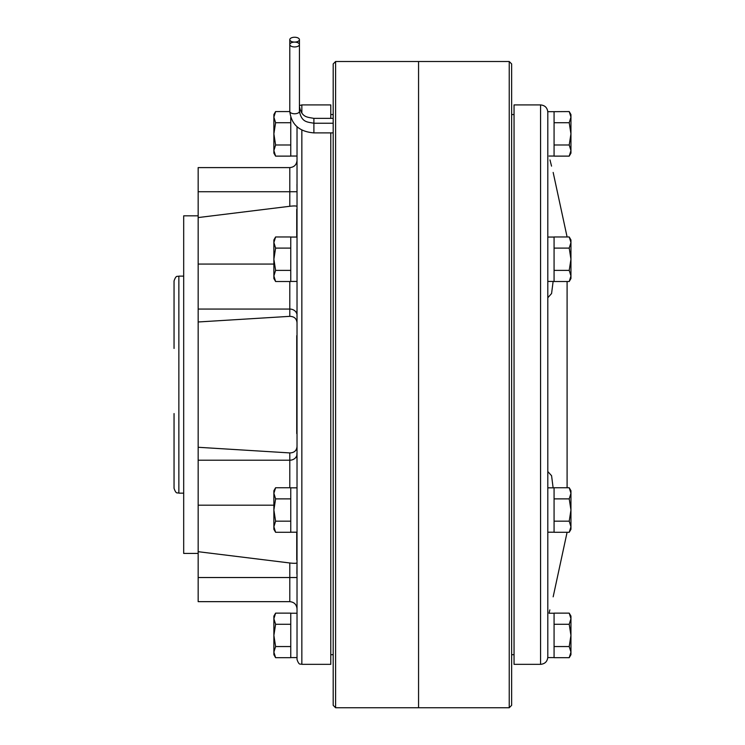 <?xml version="1.0" encoding="UTF-8"?>
<svg xmlns="http://www.w3.org/2000/svg" width="745" height="745" viewBox="0 0 745 745"><rect width="100%" height="100%" fill="white"/><g stroke="black" fill="none" stroke-linecap="round" stroke-linejoin="round"><path stroke-width="1.12" d="M294.61 46.944A4.824 2.412 0 0 0 299.434 44.532A4.824 2.412 0 0 0 294.61 42.12A4.824 2.412 0 0 0 289.786 44.532A4.824 2.412 0 0 0 294.61 46.944M294.61 42.074A4.824 2.412 0 0 0 299.434 39.662A4.824 2.412 0 0 0 294.61 37.25A4.824 2.412 0 0 0 289.786 39.662A4.824 2.412 0 0 0 294.61 42.074M333.192 144.921L333.192 106.339M297.022 126.752L297.022 466.715M297.022 278.453L297.022 288.175M297.022 462.049L296.882 455.186L297.022 462.049M290.755 646.362L290.755 613.135L275.603 613.135L273.881 618.704L275.603 624.273L273.881 635.411L275.603 646.548L273.881 652.117L275.603 657.686L290.755 657.686L290.755 646.362M290.755 498.796L290.755 487.742L275.603 487.742L273.881 493.311L275.603 498.88L273.881 510.018L275.603 521.155L273.881 526.724L275.603 532.293L290.755 532.293L290.755 498.796M290.755 248.011L290.755 236.966L275.603 236.966L273.881 242.535L275.603 248.104L273.881 259.241L275.603 270.379L273.881 275.948L275.603 281.517L290.755 281.517L290.755 248.011M273.881 505.194L198.161 505.194L198.161 447.279L289.796 452.923C294.191 452.802 296.603 450.678 297.022 446.544M297.022 322.725C296.612 318.599 294.201 316.467 289.796 316.346L198.161 321.98L198.161 167.606L289.796 167.606C294.182 167.178 296.594 164.775 297.022 160.38L297.022 179.666L297.022 160.38M289.786 111.573L275.603 111.573L273.881 117.142L275.603 122.711L273.881 133.849L275.603 144.986L273.881 150.555L275.603 156.124L290.755 156.124L290.755 117.412M174.051 413.568L174.051 488.32L174.051 413.568M183.689 493.143L178.865 493.143L178.865 276.125C177.44 277.047 176.342 274.346 174.051 280.94L174.051 348.464M198.161 215.836L183.689 215.836L183.689 553.423L198.161 553.423M198.161 321.98L198.161 447.279M301.846 113.035L301.846 104.915L330.78 104.915L330.78 118.371M330.78 132.889L330.78 664.344L301.846 664.344C300.421 663.423 299.322 666.114 297.022 659.521L297.022 657.593L290.755 657.593M335.604 61.509L333.192 63.921L333.192 705.338L335.604 707.75L418.56 707.75L418.56 384.634L418.56 707.75L509.226 707.75L509.226 61.509L418.56 61.509L418.56 384.634L418.56 61.509L335.604 61.509L335.604 707.75M297.022 321.812L297.022 307.21M290.755 613.228L297.022 613.228L297.022 562.745C296.603 563.416 294.191 563.49 289.796 562.978L198.161 551.691L198.161 505.194M296.938 450.706L297.022 445.287M297.022 384.634L297.022 659.521M296.882 573.901L297.022 560.156M297.022 481.084L297.022 454.711A4.824 4.172 180 0 0 296.882 455.186L296.882 453.37A4.824 4.172 180 0 1 297.022 452.895M297.022 156.217L297.022 156.711M297.022 612.548L297.022 593.746M297.022 490.806L297.022 487.835L290.755 487.835M297.022 206.514C296.612 205.853 294.201 205.769 289.796 206.281L198.161 217.568M290.755 122.711L275.603 122.711M290.755 144.986L275.603 144.986M275.603 156.124L273.881 153.144L273.881 114.562L275.603 111.573M198.161 577.533L289.796 577.533L289.796 601.653L198.161 601.653L198.161 551.691M290.755 248.104L275.603 248.104M290.755 270.379L275.603 270.379M275.603 281.517L273.881 278.528L273.881 239.955L275.603 236.966M290.755 646.548L275.603 646.548M290.755 624.273L275.603 624.273M290.755 521.155L275.603 521.155M290.755 498.88L275.603 498.88M275.603 657.686L273.881 654.697L273.881 616.115L275.603 613.135M275.603 532.293L273.881 529.313L273.881 490.732L275.603 487.742M296.966 310.19L296.882 314.073A4.824 4.172 0 0 0 297.022 314.548M297.022 447.522L296.957 450.259M297.022 204.698L297.022 179.666M296.966 184.285L297.022 191.726M554.075 635.411L554.075 657.686L569.227 657.686L570.949 652.117L569.227 646.548L570.949 635.411L569.227 624.273L570.949 618.704L569.227 613.135L554.075 613.135L554.075 635.411M554.075 657.593L547.808 657.593L547.808 635.411M554.075 490.806L554.075 532.293L569.227 532.293L570.949 526.724L569.227 521.155L570.949 510.018L569.227 498.88L570.949 493.311L569.227 487.742L554.075 487.742L554.075 490.806M540.572 664.344L514.05 664.344L514.05 104.915L540.572 104.915L540.572 664.344C544.968 663.916 547.379 661.504 547.808 657.109L547.808 111.666L554.075 111.666L554.075 156.124L569.227 156.124L570.949 150.555L569.227 144.986L570.949 133.849L569.227 122.711L570.949 117.142L569.227 111.573L554.075 111.666M554.075 270.472L554.075 281.517L569.227 281.517L570.949 275.948L569.227 270.379L570.949 259.241L569.227 248.104L570.949 242.535L569.227 236.966L554.075 236.966L554.075 270.472M547.808 133.849L547.808 112.188C547.379 107.755 544.968 105.343 540.572 104.915M509.226 707.75L511.638 705.338L511.638 63.921L509.226 61.509M549.987 159.933L551.542 166.135M547.808 150.872C554.764 179.107 554.764 179.107 547.808 150.872M553.125 281.424L551.579 293.521L547.808 297.739L547.808 278.453M567.094 281.517L567.094 419.249M567.094 236.966L553.163 172.43M567.094 419.286L567.094 487.742M553.163 596.829L567.094 532.293M547.808 471.529L551.579 475.729L553.125 487.835M547.808 618.387C554.764 590.152 554.764 590.152 547.808 618.387L547.808 532.2L554.075 532.2M549.847 609.885L549.037 613.228L554.075 613.228M554.075 122.711L569.227 122.711M554.075 144.986L569.227 144.986M569.227 156.124L570.949 153.144L570.949 114.562L569.227 111.573M554.075 248.104L569.227 248.104M554.075 270.379L569.227 270.379M569.227 281.517L570.949 278.528L570.949 239.955L569.227 236.966L570.949 239.955M554.075 646.548L569.227 646.548M554.075 624.273L569.227 624.273M554.075 521.155L569.227 521.155M554.075 498.88L569.227 498.88M569.227 657.686L570.949 654.697L570.949 616.115L569.227 613.135M569.227 532.293L570.949 529.313L570.949 490.732L569.227 487.742L570.949 490.732M333.192 123.242L313.896 123.242C307.266 121.919 301.762 122.534 299.434 111.359A4.824 2.412 0 0 1 294.61 113.771A4.824 2.412 0 0 1 289.786 111.359C291.323 124.545 299.36 131.725 313.896 132.889L313.896 118.371C307.266 117.049 301.762 117.663 299.434 106.488L299.434 39.662M297.022 433.581A4.824 1.304 180 0 1 296.733 433.571L296.733 335.688A4.824 1.304 -0 0 1 297.022 335.678M289.796 316.346L289.796 281.517M289.796 487.742L289.796 460.205A7.236 6.267 180 0 0 296.882 455.186M296.882 314.073A7.236 6.267 180 0 0 289.796 309.063L198.161 309.063M301.846 130.012L301.846 664.344M297.022 559.877A4.824 4.675 180 0 1 296.733 559.849L296.733 532.2M296.733 237.059L296.733 209.41A4.824 4.675 -0 0 1 297.022 209.392M289.796 206.281L289.796 191.726L198.161 191.726M296.882 191.726L289.796 191.726L289.796 167.606M289.796 452.923L289.796 460.205L198.161 460.205M297.022 577.533L289.796 577.533L289.796 562.978M296.882 315.889A4.824 4.172 0 0 0 297.022 316.364M299.434 111.359L299.434 44.532M333.192 118.371L313.896 118.371M297.022 532.2L290.755 532.2M297.022 237.059L290.755 237.059M178.865 276.125L183.689 276.125M301.846 104.915L299.434 105.567M330.78 114.562L333.192 114.562M330.78 654.697L333.192 654.697M178.865 493.143C177.44 492.212 176.342 494.913 174.051 488.32M297.022 156.04L290.755 156.04M273.881 264.065L198.161 264.065M297.022 281.424L290.755 281.424M289.796 601.653C294.182 602.081 296.594 604.493 297.022 608.889M289.786 111.359L289.786 39.662M333.192 132.889L313.896 132.889M554.075 237.059L547.808 237.059M514.05 114.562L511.638 114.562M514.05 654.697L511.638 654.697M554.075 156.04L549.037 156.04M554.075 281.424L547.808 281.424M554.075 487.835L547.808 487.835"/></g></svg>
